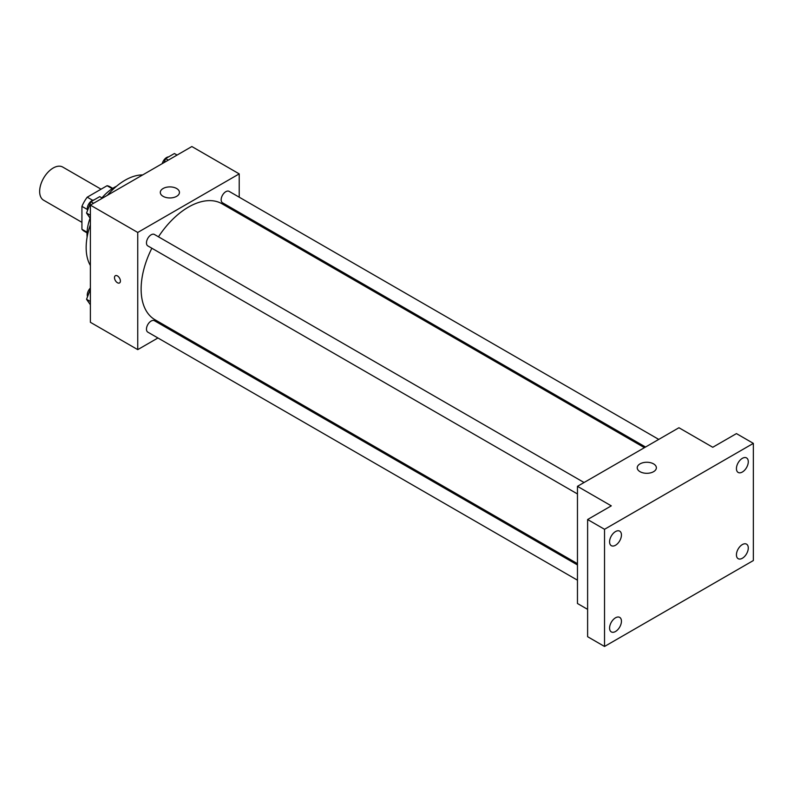 <?xml version="1.0" encoding="UTF-8"?>
<svg xmlns="http://www.w3.org/2000/svg" width="793" height="793" viewBox="0 0 793 793"><rect width="100%" height="100%" fill="white"/><g stroke="black" fill="none" stroke-linecap="round" stroke-linejoin="round"><path stroke-width="1.19" d="M101.068 189.19L62.746 167.065A19.131 11.043 120 0 0 48.006 172.2A19.131 11.043 120 0 0 39.65 191.45A19.131 11.043 120 0 0 43.615 200.213L81.927 222.337M92.622 200.292L87.23 197.179L107.075 185.721A25.693 14.839 120 0 1 109.999 186.771L112.735 188.347M87.071 232.24L81.927 229.276A25.693 14.839 120 0 0 84.306 231.278L87.042 232.855M81.927 229.276L81.927 206.358A25.693 14.839 120 0 1 87.23 197.179M87.329 209.471L81.927 206.358M112.21 188.684L107.075 185.721M87.111 237.157A38.272 22.095 -60 0 1 90.105 218.115M101.9 197.903A38.272 22.095 -60 0 1 116.492 186.266M90.382 265.516A55.014 31.76 -60 0 1 90.382 224.786M107.422 195.286A55.014 31.76 -60 0 1 142.69 174.926M157.926 337.977L137.744 349.634L90.382 322.295L90.382 205.119L191.856 146.536L239.218 173.875L239.218 197.189M172.25 329.71L171.129 330.354M151.859 248.229A66.969 38.669 120 0 0 141.124 289.098A66.969 38.669 120 0 0 154.992 319.748L577.463 563.664M644.431 447.668L221.961 203.751A66.969 38.669 120 0 0 158.461 236.8M239.218 212.435L239.218 213.713M137.744 349.634L137.744 232.458L239.218 173.875M658.745 439.401L229.118 191.361A6.602 3.806 120 0 0 224.032 193.125A6.602 3.806 120 0 0 221.158 199.767A6.602 3.806 120 0 0 222.516 202.79L645.542 447.024M577.463 564.943L154.437 320.719A6.602 3.806 120 0 0 149.352 322.483A6.602 3.806 120 0 0 146.467 329.125A6.602 3.806 120 0 0 147.835 332.148L577.463 580.189M577.463 493.95L147.835 245.909A6.602 3.806 -60 0 1 147.835 238.287A6.602 3.806 -60 0 1 154.437 234.48L584.064 482.521M137.744 232.458L90.382 205.119M163.11 196.337A9.566 5.521 180 0 1 160.305 192.431A9.566 5.521 180 0 1 169.871 186.9A9.566 5.521 180 0 1 179.446 192.431A9.566 5.521 180 0 1 173.538 197.526A9.566 5.521 180 0 1 163.11 196.337M120.407 281.039A4.183 2.419 60 0 1 119.535 282.952A4.183 2.419 60 0 1 115.352 280.534A4.183 2.419 60 0 1 115.352 275.706A4.183 2.419 60 0 1 118.583 276.826A4.183 2.419 60 0 1 120.407 281.039M119.545 282.952A4.183 2.419 60 0 1 115.352 280.534A4.183 2.419 60 0 1 115.352 275.706M587.613 609.361L577.463 603.503L577.463 486.327L678.937 427.744L712.758 447.272L736.439 433.602L753.35 443.366L753.35 560.542L604.524 646.464L587.613 636.7L587.613 519.524L611.284 505.855L577.463 486.327M604.524 646.464L604.524 529.298L587.613 519.524M604.524 529.298L753.35 443.366M640.04 471.686A9.566 5.521 180 0 1 637.235 467.781A9.566 5.521 180 0 1 646.801 462.26A9.566 5.521 180 0 1 656.366 467.781A9.566 5.521 180 0 1 650.468 472.886A9.566 5.521 180 0 1 640.04 471.686M742.357 472.023A8.376 4.837 -60 0 1 738.164 472.44A8.376 4.837 -60 0 1 736.885 465.719A8.376 4.837 -60 0 1 742.357 458.334A8.376 4.837 -60 0 1 746.55 457.928A8.376 4.837 -60 0 1 747.829 464.639A8.376 4.837 -60 0 1 742.357 472.023M615.517 545.257A8.376 4.837 -60 0 1 611.324 545.673A8.376 4.837 -60 0 1 610.035 538.953A8.376 4.837 -60 0 1 615.517 531.568A8.376 4.837 -60 0 1 619.71 531.151A8.376 4.837 -60 0 1 620.988 537.872A8.376 4.837 -60 0 1 615.517 545.257M615.517 631.496A8.376 4.837 -60 0 1 611.324 631.912A8.376 4.837 -60 0 1 610.035 625.191A8.376 4.837 -60 0 1 615.517 617.806A8.376 4.837 -60 0 1 619.71 617.39A8.376 4.837 -60 0 1 620.988 624.111A8.376 4.837 -60 0 1 615.517 631.496M742.357 558.262A8.376 4.837 -60 0 1 738.164 558.678A8.376 4.837 -60 0 1 736.885 551.958A8.376 4.837 -60 0 1 742.357 544.573A8.376 4.837 -60 0 1 746.55 544.167A8.376 4.837 -60 0 1 747.829 550.877A8.376 4.837 -60 0 1 742.357 558.262M90.382 218.521L86.536 213.049L90.927 201.719L99.72 196.644L102.396 198.191M90.382 215.27L86.536 213.049M93.604 203.266L90.927 201.719M93.921 199.995A6.602 3.806 120 0 0 87.28 208.718A6.602 3.806 120 0 0 87.557 210.403M164.072 162.575L165.618 158.6L174.401 153.525L177.077 155.071M168.285 160.146L165.618 158.6M168.602 156.875A6.602 3.806 120 0 0 162.228 163.645M90.382 304.76L86.536 299.288L90.382 289.366M90.382 301.509L86.536 299.288M90.382 288.077A6.602 3.806 120 0 0 87.28 294.956A6.602 3.806 120 0 0 87.557 296.641"/></g></svg>
